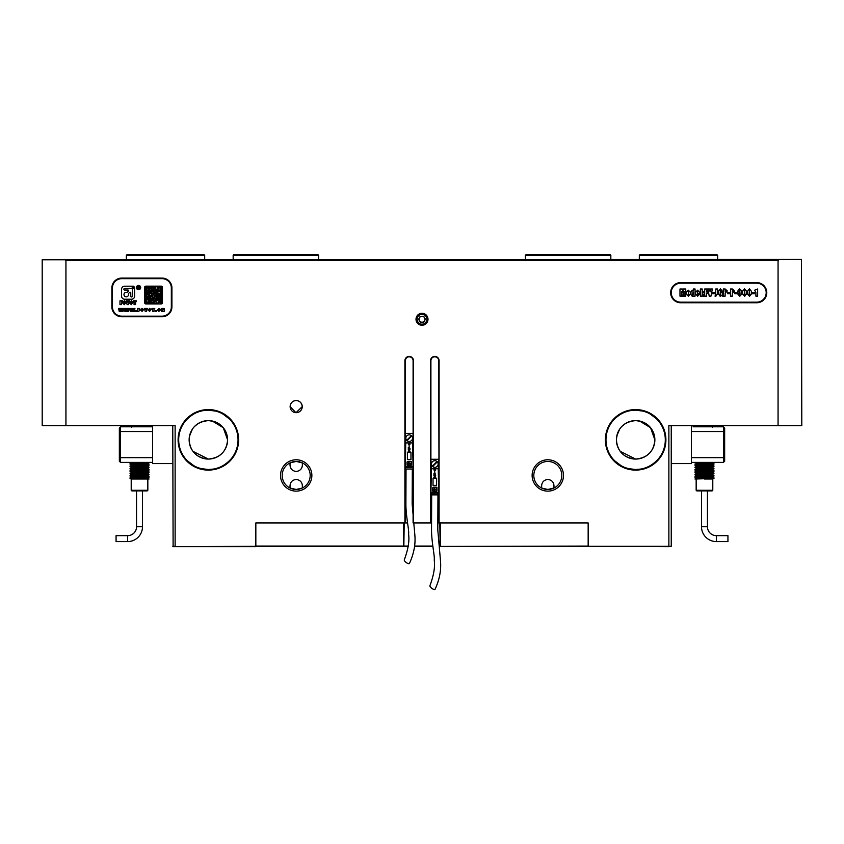 <?xml version="1.0" encoding="UTF-8"?>
<svg xmlns="http://www.w3.org/2000/svg" width="844" height="844" viewBox="0 0 844 844"><rect width="100%" height="100%" fill="white"/><g stroke="black" fill="none" stroke-linecap="round" stroke-linejoin="round"><path stroke-width="1.27" d="M295.875 412.663L290.136 406.618A6.056 6.056 0 0 0 296.191 412.663A6.056 6.056 0 0 0 302.247 406.618L296.086 412.663M238.63 439.851A30.268 30.268 0 0 1 208.362 470.108A30.268 30.268 0 0 1 178.095 439.851A30.268 30.268 0 0 1 208.362 409.583A30.268 30.268 0 0 1 238.63 439.851M178.685 439.851A29.677 29.677 0 0 0 208.362 469.517A29.677 29.677 0 0 0 238.04 439.851A29.677 29.677 0 0 0 208.362 410.173A29.677 29.677 0 0 0 178.685 439.851M665.905 439.851A30.268 30.268 0 0 1 635.637 470.108A30.268 30.268 0 0 1 605.37 439.851A30.268 30.268 0 0 1 635.637 409.583A30.268 30.268 0 0 1 665.905 439.851M605.971 439.851A29.677 29.677 0 0 0 635.637 469.517A29.677 29.677 0 0 0 665.304 439.851A29.677 29.677 0 0 0 635.637 410.173A29.677 29.677 0 0 0 605.971 439.851M541.753 488.085C541.099 483.074 543.114 480.173 547.809 479.381C552.482 480.141 554.508 483.042 553.864 488.085L547.809 489.457L541.753 488.085M296.191 471.522C291.518 470.762 289.492 467.861 290.136 462.828L296.191 461.446L302.247 462.828C302.901 467.829 300.886 470.73 296.191 471.522M290.136 488.085C289.481 483.074 291.496 480.173 296.191 479.381C300.865 480.141 302.891 483.042 302.247 488.085L296.191 489.457L290.136 488.085M280.514 475.457A15.677 15.677 0 0 0 296.191 491.124A15.677 15.677 0 0 0 311.869 475.457A15.677 15.677 0 0 0 296.191 459.78A15.677 15.677 0 0 0 280.514 475.457M282.191 475.457A14.01 14.01 0 0 0 296.191 489.457A14.01 14.01 0 0 0 310.191 475.457A14.01 14.01 0 0 0 296.191 461.446A14.01 14.01 0 0 0 282.191 475.457M532.131 475.457A15.677 15.677 0 0 0 547.809 491.124A15.677 15.677 0 0 0 563.486 475.457A15.677 15.677 0 0 0 547.809 459.78A15.677 15.677 0 0 0 532.131 475.457M533.809 475.457A14.01 14.01 0 0 0 547.809 489.457A14.01 14.01 0 0 0 561.809 475.457A14.01 14.01 0 0 0 547.809 461.446A14.01 14.01 0 0 0 533.809 475.457M416.008 319.264A5.992 5.992 0 0 0 422 325.257A5.992 5.992 0 0 0 427.992 319.264A5.992 5.992 0 0 0 422 313.272A5.992 5.992 0 0 0 416.008 319.264M430.546 522.932L430.546 360.683A4.273 4.273 0 0 1 434.818 356.411A4.273 4.273 0 0 1 439.091 360.683L439.091 522.932L438.732 360.683C438.542 358.31 437.234 357.012 434.818 356.769C432.402 357.001 431.105 358.31 430.904 360.683L430.904 522.932L413.096 522.932L413.096 360.683C412.906 358.31 411.598 357.012 409.182 356.769A3.914 3.914 0 0 0 405.268 360.683L405.268 522.932L255.837 522.932L255.479 546.669L173.115 546.669L172.756 425.608M756.699 282.582A10.086 10.086 0 0 1 766.785 292.678A10.086 10.086 0 0 1 756.699 302.764L680.739 302.764A10.086 10.086 0 0 1 670.653 292.678A10.086 10.086 0 0 1 680.739 282.582L756.699 282.582L756.699 283.183L680.739 283.183A9.495 9.495 0 0 0 671.244 292.678A9.495 9.495 0 0 0 680.739 302.173L756.699 302.173A9.495 9.495 0 0 0 766.194 292.678A9.495 9.495 0 0 0 756.699 283.183L680.739 283.183A9.495 9.495 0 0 0 671.244 292.678A9.495 9.495 0 0 0 680.739 302.173L756.699 302.173L756.699 302.764M639.509 458.682L635.637 459.073C647.453 457.912 653.857 451.508 654.87 439.851C653.857 428.182 647.443 421.778 635.637 420.618C623.821 421.778 617.407 428.193 616.405 439.851A19.222 19.222 0 0 0 635.637 459.073A19.222 19.222 0 0 0 654.87 439.851A19.222 19.222 0 0 0 635.637 420.618A19.222 19.222 0 0 0 616.405 439.851C617.397 451.498 623.811 457.902 635.637 459.073L620.203 451.318M212.234 458.682L208.362 459.073C220.178 457.912 226.582 451.508 227.585 439.851C226.582 428.182 220.168 421.778 208.362 420.618C196.547 421.778 190.132 428.193 189.14 439.851A19.222 19.222 0 0 0 208.362 459.073A19.222 19.222 0 0 0 227.585 439.851A19.222 19.222 0 0 0 208.362 420.618A19.222 19.222 0 0 0 189.14 439.851C190.122 451.498 196.536 457.902 208.362 459.073L192.928 451.318M640.923 469.042L635.637 469.517C650.65 470.182 660.82 456.604 661.158 454.99C660.82 456.583 650.692 470.182 635.637 469.517C620.604 470.182 610.444 456.583 610.117 454.99C610.476 456.604 620.572 470.171 635.637 469.517L628.252 468.589M628.158 468.557L625.298 467.66M621.184 465.761L614.485 460.655M612.09 457.902L610.666 455.876M653.878 463.25L650.313 465.635M645.966 467.66L643.539 468.452M213.648 469.042L208.362 469.517C223.375 470.182 233.545 456.604 233.883 454.99C233.545 456.583 223.417 470.182 208.362 469.517C193.329 470.182 183.169 456.583 182.842 454.99C183.201 456.604 193.297 470.171 208.362 469.517L200.977 468.589M200.883 468.557L198.023 467.66M193.909 465.761L187.21 460.655M184.815 457.902L183.391 455.876M226.603 463.25L223.038 465.635M218.691 467.66L216.264 468.452M630.352 410.648L635.637 410.173C620.625 409.509 610.455 423.097 610.117 424.701C610.455 423.108 620.583 409.519 635.637 410.173L643.022 411.112M617.397 416.44L620.962 414.056M625.309 412.03L627.736 411.25M203.077 410.648L208.362 410.173C193.35 409.509 183.18 423.097 182.842 424.701C183.18 423.108 193.308 409.519 208.362 410.173L215.747 411.112M190.122 416.44L193.687 414.056M198.034 412.03L200.461 411.25M616.816 435.905L619.686 429.121M621.965 426.325L625.341 423.614M628.105 422.158L633.717 420.713M619.665 450.548L617.987 447.468M617.924 447.32L616.806 443.744M189.541 435.905L192.411 429.121M194.69 426.325L198.066 423.614M200.83 422.158L206.442 420.713M192.39 450.548L190.712 447.478M190.649 447.32L189.531 443.744M654.469 443.744L653.994 445.569M653.319 447.394L651.6 450.569M649.31 453.365L646.525 455.697M643.286 457.49L641.451 458.176M227.194 443.744L226.719 445.569M226.044 447.394L224.325 450.569M222.035 453.365L219.25 455.697M216.011 457.49L214.176 458.176M778.062 425.608L778.062 260.627L65.938 260.627L65.938 425.608L42.2 425.608L42.2 259.794L801.441 259.446L801.8 425.608L668.87 425.608L668.87 546.311L671.244 546.311L588.162 546.311L668.87 546.669M671.244 425.608L671.244 546.311M111.872 287.931A9.854 9.854 0 0 1 121.726 278.077L162.069 278.077A9.854 9.854 0 0 1 171.923 287.931L171.923 306.921A9.854 9.854 0 0 1 162.069 316.764L121.726 316.764A9.854 9.854 0 0 1 111.872 306.921L111.872 287.931L112.231 306.921A9.495 9.495 0 0 0 121.726 316.416L162.069 316.416A9.495 9.495 0 0 0 171.575 306.921L171.923 287.931M404.909 522.932L404.909 360.683A4.273 4.273 0 0 1 409.182 356.411A4.273 4.273 0 0 1 413.454 360.683L413.454 522.932M439.228 546.068L440.399 546.068L440.399 522.932L588.162 522.932L439.091 522.932M588.162 546.427L440.399 546.427L588.162 546.068L588.162 522.932L588.162 546.311M172.756 546.311L175.13 546.311L175.13 425.608L65.938 425.608M175.13 546.669L255.837 546.311M302.247 406.618A6.056 6.056 0 0 0 296.191 400.562A6.056 6.056 0 0 0 290.136 406.618C290.568 398.663 301.572 398.421 302.247 406.618M431.484 522.932L430.904 522.932M212.34 421.04L223.27 427.697L227.585 439.851M639.615 421.04L650.545 427.697L654.87 439.851M215.842 411.133L218.702 412.03M222.816 413.929L229.515 419.035M231.91 421.789L233.334 423.815M208.362 410.173C223.396 409.509 233.556 423.118 233.883 424.701C233.524 423.087 223.428 409.53 208.362 410.173M643.117 411.133L645.976 412.03M650.091 413.929L656.79 419.035M659.185 421.789L660.609 423.815M635.637 410.173C650.671 409.509 660.831 423.118 661.158 424.701C660.799 423.087 650.703 409.53 635.637 410.173M408.38 356.843L406.956 357.455M406.397 357.93L404.909 360.683M413.454 360.683L413.096 360.683A3.914 3.914 0 0 0 409.182 356.769M439.091 360.683L438.732 360.683A3.914 3.914 0 0 0 434.818 356.769A3.914 3.914 0 0 0 430.904 360.683L430.546 360.683M65.938 260.627L64.745 259.446M779.244 259.446L778.062 260.627M171.332 287.931L171.564 287.931A9.495 9.495 0 0 0 162.069 278.436L121.726 278.436A9.495 9.495 0 0 0 112.231 287.931L112.463 306.921A9.252 9.252 0 0 0 121.726 316.173L162.069 316.173A9.252 9.252 0 0 0 171.332 306.921L171.332 287.931A9.252 9.252 0 0 0 162.069 278.668L121.726 278.668A9.252 9.252 0 0 0 112.463 287.931M691.426 425.608L691.426 463.588L671.244 463.588M172.756 463.588L152.585 463.588L152.585 425.608M693.061 426.79L723.466 426.79L724.658 427.982L724.658 431.537L691.426 431.537L691.426 457.648L723.466 457.648L723.466 426.79L704.476 426.79L713.95 426.22L713.971 425.608L694.981 426.79L698.853 425.608M724.648 431.537L724.658 461.214L723.466 462.396L691.426 462.396M723.466 462.396L723.466 457.648L724.658 457.648M152.585 426.79L152.585 431.537L120.534 431.537L120.534 462.396L119.352 461.214L119.352 427.982L120.534 426.79L152.585 426.79M119.352 457.648L152.585 457.648L152.585 431.537M152.585 462.396L120.534 462.396L119.352 461.214M119.352 427.982L120.534 426.79L120.534 431.537L119.352 431.537M204.681 259.446L204.681 255.289L126.347 255.289L126.347 259.446M233.756 254.698L318.03 254.698L318.621 255.289L233.166 255.289L233.756 254.698M233.166 259.446L233.166 255.289M318.621 259.446L318.621 255.289M126.347 255.289L126.938 254.698L204.09 254.698L204.681 255.289M717.653 259.446L717.653 255.289L639.319 255.289L639.319 259.446M525.97 254.698L610.233 254.698L610.834 255.289L525.379 255.289L525.97 254.698M610.834 259.446L610.834 255.289M525.379 255.289L525.379 259.446M639.319 255.289L639.91 254.698L717.052 254.698L717.653 255.289M716.345 535.655A8.904 8.904 0 0 1 707.441 526.751L701.512 526.751A14.833 14.833 0 0 0 716.345 541.584L727.939 541.584L727.939 535.655L716.345 535.655L716.345 541.584M701.512 526.751L701.512 490.881M707.441 526.751L707.441 490.881M696.163 490.29L712.79 490.29L712.188 490.881L696.764 490.881L696.163 490.29L696.163 479.012M712.79 490.29L712.79 479.012M711.186 478.126L697.766 477.535L695.002 477.261L694.981 476.638L696.553 475.721L712.399 474.592L713.95 473.051L694.981 474.265L696.553 473.347L712.399 472.218L713.95 470.678L694.981 471.891L696.553 470.973L712.399 469.844L713.95 468.304L694.981 469.517L696.553 468.599L712.399 467.471L713.95 465.93L694.981 467.143L696.553 466.226L712.399 465.097L713.95 463.556L694.981 464.77L696.553 463.852L712.969 462.396M701.164 478.559L696.553 478.094L694.981 479.012L713.95 477.799L712.853 479.012M711.186 475.752L697.766 475.161L695.002 474.887L694.981 474.265M694.981 476.638L713.95 475.425L712.399 476.966L696.553 478.094M711.186 473.378L701.164 472.946M701.164 473.811L696.553 473.41L694.981 471.891M711.186 471.005L697.766 470.414L695.002 470.14L694.981 469.517M711.186 468.631L701.164 468.198M701.164 469.064L696.553 468.663L694.981 467.143M711.186 466.257L701.164 465.825M701.164 466.69L696.553 466.289L694.981 464.77M711.186 463.883L701.164 463.451M701.164 464.316L696.553 463.915L694.981 462.396M711.186 425.903L704.476 425.608M695.445 479.012L713.971 478.421M694.981 477.229L713.971 476.048M694.981 474.856L713.971 473.674M694.981 472.482L713.971 471.3M694.981 470.108L713.971 468.926M694.981 467.734L713.971 466.553M694.981 465.361L713.971 464.179M694.981 462.987L704.476 462.396M713.95 426.22L712.399 427.117M712.536 479.012L704.476 479.012M701.164 476.185L696.553 475.721M701.164 471.437L696.553 470.973M701.164 426.336L696.553 425.872M142.488 490.881L142.488 526.751A14.833 14.833 0 0 1 127.655 541.584L116.061 541.584L116.061 535.655L127.655 535.655A8.904 8.904 0 0 0 136.559 526.751L136.559 490.881M147.837 490.29L147.236 490.881L131.812 490.881L131.21 490.29L147.837 490.29L147.837 479.012L131.147 479.012M131.21 490.29L131.21 479.012M146.234 476.934L130.05 476.069L149.019 474.856L147.447 475.784L131.601 476.902L130.029 478.421L149.019 477.229L148.998 476.617L142.836 476.185M131.464 479.012L145.147 478.421L149.019 477.229M130.029 477.831L149.019 476.638M149.019 474.856L148.998 474.244L142.836 473.811M131.601 476.966L130.05 475.425L149.019 474.265M133.901 462.396L131.601 462.66L130.029 464.179L148.998 463.018L147.447 463.915L131.601 465.033L130.029 466.553L149.019 465.361L147.447 466.289L131.601 467.407L130.029 468.926L149.019 467.734L147.447 468.663L131.601 469.781L130.029 471.3L149.019 470.108L147.447 471.036L131.601 472.155L130.029 473.674L149.019 472.482L148.998 471.87L142.836 471.437M130.05 475.425L131.601 474.528L147.447 473.41L149.019 472.482M130.029 473.083L149.019 471.891M149.019 470.108L148.998 469.496L142.836 469.064M130.029 470.709L149.019 469.517M149.019 467.734L148.998 467.122L142.836 466.69M130.029 468.336L149.019 467.143M149.019 465.361L148.998 464.749L142.836 464.316M130.029 465.962L149.019 464.77M149.019 462.987L149.019 462.396L130.029 463.588M130.029 425.608L130.029 426.199L139.524 425.608M147.837 479.012L132.814 478.126M146.234 474.56L136.211 474.128M146.234 472.186L136.211 471.754M146.234 469.813L136.211 469.38M146.234 467.439L136.211 467.006M139.524 426.79L136.211 426.653M149.019 426.79L142.836 426.336M133.901 479.012L139.524 479.012M149.019 479.012L137.498 479.012M147.447 478.158L142.836 477.693M147.447 475.784L142.836 475.32M147.447 473.41L148.998 474.244M147.447 471.036L142.836 470.572M147.447 468.663L142.836 468.198M147.447 466.289L142.836 465.825M147.447 463.915L142.836 463.451M133.901 426.79L145.147 426.199L147.478 425.903L145.147 425.608M435.483 489.182L434.955 489.963A0.749 0.749 0 0 1 434.206 490.712A0.749 0.749 0 0 1 433.447 489.963A0.749 0.749 0 0 1 434.206 489.203L434.765 488.454L433.668 487.937L436.707 487.188L433.668 487.188A1.013 1.013 0 0 0 432.656 488.201L432.656 490.491A1.013 1.013 0 0 0 433.668 491.503L435.968 491.503A1.013 1.013 0 0 0 436.981 490.491L436.981 487.452L436.232 490.491L435.483 489.182M431.674 494.869L431.527 530.887C431.769 543.652 434.966 556.808 434.217 559.962C435.23 566.651 433.805 575.228 429.934 585.673A3.144 1.087 36.5 0 0 430.007 586.348A3.144 1.087 36.5 0 0 432.634 588.88A3.144 1.087 36.5 0 0 435.061 589.302C441.866 574.532 440.673 563.982 440.484 560.775L437.793 529.884L437.962 494.869M438.142 464.01A3.323 3.323 0 0 0 434.818 460.687A3.323 3.323 0 0 0 431.495 464.01A3.323 3.323 0 0 0 434.818 467.333A3.323 3.323 0 0 0 438.142 464.01M438.732 494.869L438.258 468.758L431.379 468.758L430.904 494.869M438.732 459.263L438.258 468.758M436.548 492.748L435.979 493.529L435.43 492.97L435.979 492.189L436.548 492.748M434.185 492.748L433.616 493.529L433.067 492.97L433.616 492.189L434.185 492.748M435.662 474.138L433.943 473.241L433.964 474.824L435.662 474.138M433.035 485.374L436.601 485.374L436.601 478.253L433.035 478.253L433.035 485.374M438.258 494.869L431.379 494.869M433.974 469.549L434.776 471.005L435.704 470.055L433.974 469.549M434.723 471.564L434.839 472.745L434.723 471.564M434.903 476.227L433.964 475.678L434.28 475.151L433.848 475.678L434.839 476.354L435.704 475.721L435.124 475.14L434.903 476.227M434.797 477.504L435.694 477.314L435.251 476.744L435.219 477.725L434.333 477.746L434.301 476.702L433.848 477.293L434.797 477.504M432.16 493.497L432.16 492.221L432.993 492.221L432.16 493.497M434.934 492.221L434.565 493.497L434.238 492.221L434.934 492.221M436.643 492.221L437.698 492.221L437.414 493.497L436.643 492.221M430.904 459.263L431.379 468.758M431.379 459.263L438.258 459.263M432.455 466.036A3.112 3.112 0 0 0 432.793 466.373L437.181 461.984A3.112 3.112 0 0 0 436.844 461.647L432.455 466.036M433.974 470.087L435.578 469.675L434.776 470.878L433.974 470.087M434.502 474.465L434.502 473.589L435.631 474.033L434.502 474.465M435.114 475.288L435.135 476.164L435.114 475.288M433.679 493.139L433.616 492.432L433.679 493.139M436.042 493.139L435.989 492.432L436.042 493.139M409.846 463.324L409.319 464.105A0.749 0.749 0 0 1 408.57 464.865A0.749 0.749 0 0 1 407.81 464.105A0.749 0.749 0 0 1 408.57 463.356L409.287 462.976L408.032 462.09L411.07 461.33L408.032 461.33A1.013 1.013 0 0 0 407.019 462.343L407.019 464.643A1.013 1.013 0 0 0 408.032 465.656L410.332 465.656A1.013 1.013 0 0 0 411.344 464.643L411.344 461.605L410.595 464.643L409.846 463.324M406.038 469.021L405.89 505.039C406.133 517.794 409.329 530.95 408.58 534.115C409.593 540.804 408.169 549.37 404.297 559.825A3.144 1.087 36.5 0 0 404.371 560.5A3.144 1.087 36.5 0 0 406.998 563.032A3.144 1.087 36.5 0 0 409.424 563.454C416.229 548.684 415.037 538.134 414.847 534.927L413.771 522.932M412.505 438.163A3.323 3.323 0 0 0 409.182 434.839A3.323 3.323 0 0 0 405.858 438.163A3.323 3.323 0 0 0 409.182 441.486A3.323 3.323 0 0 0 412.505 438.163M413.096 469.021L412.621 442.91L405.742 442.91L405.268 469.021M413.096 433.415L412.621 442.91M410.912 466.901L410.342 467.681L409.794 467.112L410.342 466.342L410.912 466.901M408.549 466.901L407.979 467.681L407.43 467.112L407.979 466.342L408.549 466.901M410.026 448.28L408.306 447.394L408.327 448.976L410.026 448.28M407.399 459.526L410.965 459.526L410.965 452.405L407.399 452.405L407.399 459.526M412.621 469.021L405.742 469.021M408.338 443.701L409.14 445.157L410.068 444.197L408.338 443.701M409.087 445.716L409.203 446.898L409.087 445.716M409.266 450.369L408.327 449.82L408.644 449.293L408.211 449.82L409.203 450.496L410.068 449.863L409.488 449.293L409.266 450.369M409.161 451.656L410.057 451.456L409.614 450.896L409.583 451.878L408.696 451.899L408.665 450.854L408.211 451.445L409.161 451.656M406.523 467.65L406.523 466.373L407.357 466.373L406.523 467.65M409.298 466.373L408.929 467.65L408.601 466.373L409.298 466.373M411.007 466.373L412.062 466.373L411.777 467.65L411.007 466.373M405.268 433.415L405.742 442.91M405.742 433.415L412.621 433.415M406.819 440.188A3.112 3.112 0 0 0 407.156 440.526L411.545 436.137A3.112 3.112 0 0 0 411.207 435.799L406.819 440.188M408.338 444.239L409.941 443.828L409.14 445.02L408.338 444.239M408.865 448.618L408.865 447.742L409.994 448.185L408.865 448.618M409.477 449.43L409.498 450.316L409.477 449.43M408.042 467.281L407.979 466.574L408.042 467.281M410.406 467.281L410.353 466.574L410.406 467.281M408.19 546.427L403.601 546.427L403.601 522.932L255.837 522.932L255.837 546.068L408.232 546.068M405.268 522.932L407.61 522.932M437.814 522.932L438.732 522.932M440.399 546.427L439.249 546.427M432.877 546.427L414.541 546.427M403.601 546.427L255.721 546.427M404.202 522.932L403.843 546.427M440.157 546.427L439.808 522.932M414.594 546.068L432.824 546.068M424.616 320.667A2.965 2.965 0 0 0 421.905 316.3A2.965 2.965 0 0 0 419.479 320.825A2.965 2.965 0 0 0 424.616 320.667M426.906 319.106A4.906 4.906 0 0 0 421.852 314.358A4.906 4.906 0 0 0 417.094 319.412A4.906 4.906 0 0 0 422.148 324.159A4.906 4.906 0 0 0 426.906 319.106M425.429 319.159L423.625 316.247L420.196 316.342L418.571 319.37L420.375 322.281L423.804 322.176L425.429 319.159M138.543 289.344A1.783 1.783 0 0 0 140.326 287.561A1.783 1.783 0 0 0 138.543 285.789A1.783 1.783 0 0 0 136.76 287.561A1.783 1.783 0 0 0 138.543 289.344M138.543 285.43A2.131 2.131 0 0 0 136.412 287.561A2.131 2.131 0 0 0 138.543 289.703A2.131 2.131 0 0 0 140.684 287.561A2.131 2.131 0 0 0 138.543 285.43M131.559 296.961A0.781 0.781 0 0 1 130.778 296.17L130.778 292.868A0.665 0.665 0 0 0 129.638 292.404L128.91 293.132A1.361 1.361 0 0 0 128.51 294.092L128.51 294.567A2.268 2.268 0 0 1 126.241 296.835A2.268 2.268 0 0 1 123.973 294.567A2.268 2.268 0 0 1 126.241 292.298L126.716 292.298A1.361 1.361 0 0 0 127.676 291.897L128.415 291.159A0.665 0.665 0 0 0 127.95 290.03L124.638 290.03A0.781 0.781 0 0 1 123.857 289.249A0.781 0.781 0 0 1 124.638 288.469L131.168 288.469A0.876 0.876 0 0 0 131.791 288.205L133.795 286.2L124.638 286.2A3.049 3.049 0 0 0 121.578 289.249L121.578 296.17A3.049 3.049 0 0 0 124.638 299.23L131.559 299.23A3.049 3.049 0 0 0 134.607 296.17L134.607 287.013L132.603 289.028A0.876 0.876 0 0 0 132.339 289.64L132.339 296.17A0.781 0.781 0 0 1 131.559 296.961M145.833 309.579L146.117 308.45L147.352 308.45L146.466 311.299L145.2 311.299L144.345 308.45L145.579 308.45L145.833 309.579M142.066 308.387L143.575 309.632L142.066 311.362L140.6 310.107L142.066 308.387M144.651 302.764A1.192 1.192 0 0 0 145.833 303.945L161.267 303.945A1.182 1.182 0 0 0 162.449 302.764L162.449 287.329A1.182 1.182 0 0 0 161.267 286.148L145.833 286.148A1.182 1.182 0 0 0 144.651 287.329L144.651 302.764M127.845 302.31L128.204 300.802L129.554 300.802L128.541 304.6L127.127 304.6L126.157 300.802L127.497 300.802L127.845 302.31M124.3 300.717L125.978 302.384L124.3 304.684L122.665 303.017L124.3 300.717M121.473 304.6L119.975 304.6L119.975 300.802L122.443 300.802L122.443 301.646L121.473 301.646L122.359 302.257L122.359 303.059L121.473 303.059L121.473 304.6M131.316 300.717L132.993 302.384L131.316 304.684L129.681 303.017L131.316 300.717M133.257 301.646L133.257 300.802L136.401 300.802L136.401 301.646L135.557 301.646L135.557 304.6L134.059 304.6L134.059 301.646L133.257 301.646M122.042 310.455L122.359 308.45L123.678 308.45L123.097 311.299L121.473 311.299L121.125 309.801L120.808 311.299L119.183 311.299L118.603 308.45L119.932 308.45L120.133 310.392L120.449 308.45L121.81 308.45L122.042 310.455M127.676 310.455L127.993 308.45L129.311 308.45L128.731 311.299L127.106 311.299L126.758 309.801L126.442 311.299L124.817 311.299L124.247 308.45L125.566 308.45L125.767 310.392L126.094 308.45L127.444 308.45L127.676 310.455M133.32 310.455L133.626 308.45L134.945 308.45L134.375 311.299L132.74 311.299L132.392 309.801L132.075 311.299L130.461 311.299L129.881 308.45L131.2 308.45L131.4 310.392L131.727 308.45L133.078 308.45L133.32 310.455M135.652 311.299L135.652 310.666L136.644 310.666L136.644 311.299L135.652 311.299M138.933 311.299L137.572 311.299L137.572 308.45L139.756 308.45L138.933 309.073L139.661 309.537L138.933 311.299M149.599 308.387L151.108 309.632L149.599 311.362L148.122 310.107L149.599 308.387M151.941 309.073L151.941 308.45L154.758 308.45L154.03 309.073L154.03 311.299L152.669 311.299L152.669 309.073L151.941 309.073M155.486 311.299L155.486 310.666L156.488 310.666L156.488 311.299L155.486 311.299M158.841 308.387L160.402 309.41L159.041 309.706L158.862 308.915L158.862 310.835L159.041 310.107L160.402 310.107L158.872 311.362L157.353 310.276L158.841 308.387M163.187 309.706L163.187 308.45L164.316 308.45L164.316 311.299L163.166 311.299L162.586 310.033L162.586 311.299L161.468 311.299L161.468 308.45L162.575 308.45L163.187 309.706M139.26 286.907L139.334 288.595L138.5 287.572L137.825 288.595L137.825 286.221L139.26 286.907M124.479 303.513L124.311 301.424L124.479 303.513M131.495 303.513L131.326 301.424L131.495 303.513M138.532 287.308L138.943 286.907L138.142 286.485L138.532 287.308M142.214 310.486L142.077 308.915L142.214 310.486M149.747 310.486L149.61 308.915L149.747 310.486M153.84 293.279L154.589 293.976L153.84 293.279M146.54 299.936L146.54 301.973L148.586 301.973L148.586 299.936L146.54 299.936M152.585 287.983L153.197 288.616L152.585 287.983M155.254 290.674L155.866 291.286L155.254 290.674M154.589 291.338L155.201 291.94L154.589 291.338M156.562 292.678L157.195 293.29L156.562 292.678M156.562 293.997L156.562 295.252L157.174 295.252L157.174 293.997L156.562 293.997M151.276 290.674L151.878 291.286L151.276 290.674M146.592 292.678L147.204 293.29L146.592 292.678M152.585 296.655L153.197 297.278L152.585 296.655M153.935 296.001L154.515 296.613L153.935 296.001M155.243 297.974L155.866 298.586L155.243 297.974M156.562 297.974L156.562 299.947L158.535 299.947L158.535 297.974L156.562 297.974M151.931 299.314L152.532 299.947L151.931 299.314M152.585 299.979L153.186 300.601L152.585 299.979M151.276 299.979L151.878 300.601L151.276 299.979M151.276 301.994L151.276 302.563L153.186 302.563L153.186 301.994L151.276 301.994M153.935 301.297L154.515 301.899L153.935 301.297M157.269 296.001L157.828 296.613L157.269 296.001M151.931 286.643L151.181 286.643L151.888 287.952L150.517 287.952L151.888 289.355L150.517 290.61L150.517 291.918L147.879 291.918L147.879 292.583L145.231 291.918L145.231 295.991L145.885 295.991L145.231 297.331L147.953 297.974L147.953 297.267L145.949 297.267L145.949 296.645L147.246 296.645L145.949 295.252L145.949 293.332L146.54 293.332L146.54 294.64L148.607 294.64L147.953 293.912L147.953 292.678L148.544 292.678L149.863 293.986L147.879 295.906L147.879 296.645L149.863 296.645L148.544 297.974L149.926 297.974L151.276 296.645L152.542 297.31L151.888 298.586L150.517 297.921L150.517 300.622L151.181 300.622L150.527 303.26L153.239 303.26L153.239 302.658L156.53 303.26L155.897 301.297L156.551 300.622L158.524 300.622L157.839 303.26L158.577 303.26L160.592 301.297L160.592 300.591L159.231 301.234L159.231 299.979L159.875 299.979L159.231 298.66L160.487 298.66L161.151 300.654L161.858 300.654L161.858 297.921L159.832 297.921L159.832 296.645L160.465 297.31L161.837 296.645L161.837 294.598L161.236 294.598L161.837 292.583L159.832 293.29L161.12 295.906L159.843 295.906L159.843 294.598L159.136 294.598L159.832 296.613L157.912 297.267L158.535 296.645L157.912 293.997L158.577 293.29L157.912 293.29L157.912 291.918L156.551 291.918L156.551 290.61L155.897 290.61L156.551 289.26L155.243 289.26L155.897 286.643L154.484 286.643L155.19 288.595L153.84 289.26L154.515 291.264L153.186 290.61L153.186 291.918L151.931 290.009L153.924 288.701L153.924 286.643L153.186 287.298L151.931 287.298L151.931 286.643M151.276 292.024L151.276 292.678L149.261 292.678L149.261 293.29L151.867 293.29L151.867 292.024L151.276 292.024M154.579 300.591L154.579 301.234L155.855 301.234L155.855 299.325L155.212 298.66L153.84 299.325L154.505 297.31L153.239 297.31L152.585 299.24L154.579 300.591M149.926 295.906L149.926 296.571L152.542 295.906L153.197 294.64L152.532 293.944L153.239 293.944L156.53 297.267L156.53 296.001L155.212 295.337L156.53 293.944L155.855 293.332L156.53 292.024L155.243 292.024L155.243 292.678L153.239 292.024L153.239 293.332L151.276 293.997L151.276 295.337L149.261 295.337L149.926 295.906M145.231 286.622L145.231 291.349L149.926 291.349L149.926 286.622L145.231 286.622M145.949 287.34L145.949 290.61L149.209 290.61L149.209 287.34L145.949 287.34M146.54 288.026L146.54 289.998L148.586 289.998L148.586 288.026L146.54 288.026M161.236 301.994L161.837 301.234L160.487 301.909L160.487 303.26L161.837 303.26L161.236 301.994M159.864 291.918L160.592 292.678L159.864 291.918M157.174 299.314L157.902 298.586L157.174 299.314M158.535 290.019L160.518 290.019L160.518 287.983L158.535 287.983L158.535 290.019M157.163 286.643L157.163 291.349L161.858 291.349L161.837 286.643L157.163 286.643M157.902 290.61L161.204 290.61L161.204 287.35L157.902 287.35L157.902 290.61M145.231 298.586L145.231 303.26L149.926 303.26L149.926 298.586L145.231 298.586M145.885 302.658L149.198 302.658L149.198 299.325L145.885 299.325L145.885 302.658M742.488 291.402L744.545 288.838L746.676 291.402L746.676 293.796L744.682 296.286L742.488 293.912L742.488 291.402M727.655 293.775L727.655 292.52L730.081 292.52L730.081 293.775L727.655 293.775M725.144 296.128L723.297 296.128L723.297 289.007L725.175 289.007L727.317 290.969L725.144 293.195L725.144 296.128M693.304 290.663L693.304 289.007L695.066 289.007L695.066 296.128L692.164 296.212L690.962 294.556L690.962 291.834L692.185 290.178L693.304 290.663M682.87 292.33L683.355 289.007L685.761 289.007L685.761 296.128L684.167 296.128L684.136 291.317L683.503 296.128L682.247 296.128L681.614 291.402L681.572 296.128L679.979 296.128L679.979 289.007L682.311 289.007L682.87 292.33M686.351 292.457L688.303 290.178L690.371 292.319L690.371 293.754L688.377 296.212L686.351 293.944L686.351 292.457M697.587 290.178L699.676 292.509L699.676 293.279L697.408 293.279L697.671 295.2L697.999 293.691L699.676 293.691L697.714 296.212L695.646 293.986L695.646 292.288L697.587 290.178M700.341 296.128L700.341 289.007L702.187 289.007L702.187 296.128L700.341 296.128M702.767 292.857L702.767 291.433L704.107 291.433L704.107 292.857L702.767 292.857M702.767 296.128L702.767 294.704L704.107 294.704L704.107 296.128L702.767 296.128M706.544 296.128L704.698 296.128L704.698 289.007L707.884 289.007L707.884 290.431L706.544 290.431L706.544 291.771L707.715 291.771L707.715 293.111L706.544 293.111L706.544 296.128M710.089 291.887L710.669 289.007L712.325 289.007L710.986 296.128L709.224 296.128L707.905 289.007L709.54 289.007L710.089 291.887M712.41 293.775L712.41 292.52L714.836 292.52L714.836 293.775L712.41 293.775M715.754 294.06L715.754 289.007L717.6 289.007L717.6 293.765L715.934 296.128L715.005 296.128L715.754 294.06M720.386 288.838L722.622 291.602L720.787 291.602L720.449 290.009L720.111 294.324L720.47 295.115L720.871 294.239L720.449 292.267L722.622 292.267L722.622 296.128L721.325 295.611L720.132 296.286L718.276 293.691L718.276 291.56L720.386 288.838M732.349 296.128L730.503 296.128L730.503 289.007L732.381 289.007L734.523 290.969L732.349 293.195L732.349 296.128M734.86 293.775L734.86 292.52L737.287 292.52L737.287 293.775L734.86 293.775M739.566 288.838L741.728 290.758L741.011 292.14L741.813 294.028L739.734 296.286L737.624 293.849L737.624 293.279L739.386 293.279L739.692 295.2L740.051 293.701L738.964 292.773L739.966 290.969L739.682 289.925L739.386 291.264L737.624 291.264L739.566 288.838M747.341 291.402L749.409 288.838L751.529 291.402L751.529 293.796L749.535 296.286L747.341 293.912L747.341 291.402M752.036 293.775L752.036 292.52L754.462 292.52L754.462 293.775L752.036 293.775M754.631 290.199L757.648 289.007L757.648 296.128L755.886 296.128L755.886 292.33L754.631 290.199M688.609 294.588L688.366 291.18L688.609 294.588M693.304 294.461L693.008 291.18L692.713 294.619L692.998 295.2L693.304 294.461M697.408 292.351L697.671 291.18L697.408 292.351M725.724 290.769L725.144 290.178L725.144 292.013L725.724 290.769M732.93 290.769L732.349 290.178L732.349 292.013L732.93 290.769M744.914 294.366L744.587 289.925L744.239 294.313L744.577 295.2L744.914 294.366M749.767 294.366L749.44 289.925L749.103 294.313L749.43 295.2L749.767 294.366M680.739 302.764L680.739 302.173M680.739 282.582L680.739 283.183M121.726 316.764L121.726 316.173M162.069 316.173L162.069 316.764M111.872 306.921L112.463 306.921M162.069 278.668L162.069 278.077M121.726 278.077L121.726 278.668M142.488 526.751L136.559 526.751M127.655 541.584L127.655 535.655M432.687 545.108L432.687 546.427M695.984 425.608L696.553 425.935M695.002 470.14L696.553 471.036M695.002 474.887L696.553 475.784M695.002 477.261L696.553 478.158M712.399 476.902L713.95 477.799M712.399 474.528L713.95 475.425M712.399 472.155L713.95 473.051M712.399 469.781L713.95 470.678M712.399 467.407L713.95 468.304M712.399 465.033L713.95 465.93M712.399 462.66L713.95 463.556M148.017 425.608L147.447 425.935M130.05 426.22L131.601 427.117M130.05 464.2L131.601 465.097M130.05 466.574L131.601 467.471M130.05 468.947L131.601 469.844M130.05 471.321L131.601 472.218M130.05 473.695L131.601 474.592M130.05 478.442L131.031 479.012M147.447 478.094L148.998 478.991M147.447 475.721L148.998 476.617M147.447 470.973L148.998 471.87M147.447 468.599L148.998 469.496M147.447 466.226L148.998 467.122M147.447 463.852L148.998 464.749M147.447 425.872L148.998 426.769M412.326 469.021L412.157 504.037L413.096 514.787"/></g></svg>
